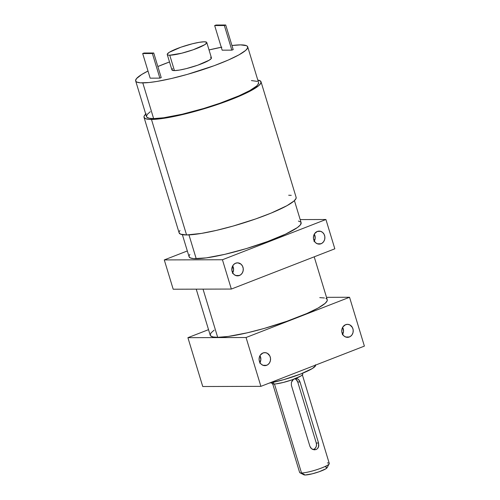 <?xml version="1.0" encoding="UTF-8"?>
<svg xmlns="http://www.w3.org/2000/svg" width="500" height="500" viewBox="0 0 500 500"><rect width="100%" height="100%" fill="white"/><g stroke="black" fill="none" stroke-linecap="round" stroke-linejoin="round"><path stroke-width="0.75" d="M321.025 243.762A6.506 5.744 -90.2 0 1 319.175 244.119A6.506 5.744 -90.2 0 1 313.494 238.688A6.506 5.744 -90.2 0 1 317.288 231.456L314.581 233.669L313.6 235.95L313.463 238.481L314.194 240.881L315.675 242.787L317.694 243.9L319.931 244.056L322.05 243.231L323.731 241.55L324.712 239.275L324.85 236.737L324.119 234.338L322.638 232.438L320.619 231.319L317.288 231.456A6.506 5.744 89.8 0 1 319.137 231.106L319.137 231.106A6.506 5.744 89.8 0 1 324.819 236.531A6.506 5.744 89.8 0 1 321.025 243.762L317.319 243.775L321.025 243.762M239.406 275.506A6.506 5.744 -90.2 0 1 237.556 275.856A6.506 5.744 -90.2 0 1 231.875 270.431A6.506 5.744 -90.2 0 1 235.669 263.2L233.731 264.475L232.375 266.494L231.844 270.225L232.575 272.625L234.062 274.525L236.075 275.644L238.312 275.8L240.431 274.975L242.113 273.294L243.094 271.012L243.231 268.481L242.5 266.081L241.019 264.175L237.887 262.856L235.669 263.2A6.506 5.744 89.8 0 1 237.519 262.844A6.506 5.744 89.8 0 1 243.206 268.275A6.506 5.744 89.8 0 1 239.406 275.506L235.706 275.512L239.406 275.506M266.688 365.294A6.506 5.744 -90.2 0 1 264.837 365.644A6.506 5.744 -90.2 0 1 259.156 360.219A6.506 5.744 -90.2 0 1 262.95 352.987L265.169 352.644L267.337 353.294L269.781 355.869L270.512 358.269L270.375 360.8L269.394 363.081L267.712 364.762L265.594 365.588L263.356 365.431L261.337 364.312L259.856 362.413L259.125 360.012L259.262 357.475L260.244 355.194L262.95 352.987A6.506 5.744 -90.2 0 1 264.8 352.631A6.506 5.744 -90.2 0 1 270.481 358.062A6.506 5.744 -90.2 0 1 266.688 365.294L262.981 365.3L266.688 365.294M349.35 336.987A6.506 5.744 -90.2 0 1 347.5 337.344A6.506 5.744 -90.2 0 1 341.819 331.919A6.506 5.744 -90.2 0 1 345.613 324.681L347.831 324.344L350 324.994L352.444 327.562L353.175 329.963L353.038 332.5L352.056 334.781L350.375 336.463L348.256 337.281L346.019 337.125L344 336.012L342.519 334.113L341.788 331.706L341.925 329.175L342.906 326.894L345.613 324.681A6.506 5.744 -90.2 0 1 347.463 324.331A6.506 5.744 -90.2 0 1 353.144 329.756A6.506 5.744 -90.2 0 1 349.35 336.987L345.644 337L349.35 336.987M302.381 374.938L329.269 463.444A15.494 2.344 163.1 0 1 318.531 469.094A15.494 2.344 163.1 0 1 301.512 472.981L274.481 384.019L301.512 472.981L305.163 475A12.237 1.85 -16.9 0 0 317.738 472.225A12.237 1.85 -16.9 0 0 327.038 467.781L329.2 463.844A15.494 2.344 163.1 0 1 317.425 469.462A15.494 2.344 163.1 0 1 301.512 472.981L303.694 474.338M327.381 462.919A15.494 2.344 163.1 0 1 329.2 463.844M302.688 373.963L302.75 374.444L301.125 375.881L292.15 379.8L283.194 382.488L275.644 383.931L273.906 384.038L273.375 382.281L273.906 384.038A16.113 2.438 -16.9 0 0 291.613 379.988A16.113 2.438 -16.9 0 0 302.775 374.119L302.519 373.275M210.494 57.3L211.325 57.681L211.406 58.294L209.325 60.138L197.825 65.169L186.337 68.612L179.456 70.075L174.438 70.594A20.656 3.125 -16.9 0 0 197.131 65.406A20.656 3.125 -16.9 0 0 211.444 57.881L206.775 42.5A20.656 3.125 163.1 0 1 192.456 50.025A20.656 3.125 163.1 0 1 169.762 55.213L174.438 70.594L172.037 70.094M167.244 54.506L171.919 69.894A20.656 3.125 163.1 0 0 174.438 70.594L169.762 55.213L181.669 53.225L193.15 49.787L204.65 44.756L206.737 42.912L206.656 42.294L204.256 41.794L199.237 42.319L192.35 43.781L180.869 47.219L169.369 52.25L167.281 54.094L167.369 54.713L168.2 55.087L169.762 55.213A20.656 3.125 163.1 0 1 167.244 54.506A20.656 3.125 163.1 0 1 181.562 46.981A20.656 3.125 163.1 0 1 204.256 41.794A20.656 3.125 163.1 0 1 206.775 42.5M258.6 82.788L257.756 84.844L256.531 86.094L249.806 90.562L239.013 95.806L219.938 103.225L203.713 108.488L182.162 114.237L163.719 117.762L153.637 118.606A58.55 8.856 -16.9 0 0 217.975 103.906A58.55 8.856 -16.9 0 0 258.556 82.569L247.706 46.863A58.55 8.856 163.1 0 1 207.125 68.2A58.55 8.856 163.1 0 1 142.794 82.9L153.637 118.606L149.219 118.256L146.85 117.188L146.463 116.394L147.306 114.338L150.281 111.713M135.662 80.906A58.55 8.856 -16.9 0 0 142.794 82.9L153.637 118.606A58.55 8.856 163.1 0 1 146.506 116.613L135.662 80.906A58.55 8.856 -16.9 0 1 148 71.025L141.675 74.513L136.463 78.631L135.612 80.694L136 81.481L136.919 82.106L140.331 82.819L149.088 82.519L157.025 81.425L171.319 78.537L187.362 74.388L214.231 65.675L228.169 60.1L238.956 54.856L245.681 50.388L247.6 48.031L247.369 46.288L246.444 45.669L240.575 44.875A58.55 8.856 163.1 0 1 247.706 46.863M179.075 232.65L180.444 234.125L186.569 234.956A61.137 9.25 -16.9 0 0 253.75 219.606A61.137 9.25 -16.9 0 0 296.125 197.325L261.031 81.819A61.137 9.25 163.1 0 1 218.656 104.1A61.137 9.25 163.1 0 1 151.475 119.444L186.569 234.956L201.438 233.412L216.356 230.394L233.113 226.062L255.8 218.894L271.181 213.075L286.994 205.669L294.012 201L296.012 198.544L296.125 197.319M146.144 113.688L144.144 116.144L143.981 117.137L145.35 118.612L148.912 119.356L154.537 119.344L166.344 117.906L176.019 116.056L203.762 108.881L231.219 99.513L244.806 93.75L251.9 90.162L258.919 85.494L260.919 83.038L260.675 81.219L257.781 80.025A61.137 9.25 163.1 0 1 261.031 81.819M315.406 364.812L315.531 365.737L312.4 368.5L300.481 374.087L283.656 379.681L269.188 383.125A30.981 4.688 -16.9 0 0 300.387 374.119A30.981 4.688 -16.9 0 0 315.587 365.119L315.575 365.087M214.163 330.131L211.062 332.869L210.181 335.019L210.581 335.844L213.056 336.962L217.675 337.325L203.031 289.137L217.675 337.325A61.137 9.25 -16.9 0 0 284.85 321.975A61.137 9.25 -16.9 0 0 327.231 299.7L314.206 256.831M182.375 234.669L189.081 256.731A58.55 8.856 -16.9 0 0 196.213 258.725L188.969 234.887L196.213 258.725A58.55 8.856 -16.9 0 0 260.544 244.025A58.55 8.856 -16.9 0 0 301.125 222.688L294.425 200.625M295.506 378.544L297.913 379.019L299.169 380.225L300.006 381.969L318.55 443.006L318.55 446.931L317.625 448.519L316.15 449.538A15.494 2.344 163.1 0 1 316.106 449.55L314.288 449.819L312.438 449.306L310.887 448.106L309.925 446.362L291.381 385.319L291.413 382.337L292.344 380.544L293.775 379.212M272.731 383.944L299.625 472.45A15.494 2.344 -16.9 0 0 301.512 472.981A15.494 2.344 -16.9 0 1 299.9 472.744L303.894 474.812A12.237 1.85 163.1 0 0 305.163 475L312.219 473.825L319.019 471.788L325.831 468.806L327.019 467.35M240.575 44.875L231.956 45.519A58.55 8.856 -16.9 0 1 240.575 44.875M221.85 47.156L209.037 49.95A58.55 8.856 -16.9 0 1 221.269 47.269M169.513 61.962L157.856 66.531A58.55 8.856 -16.9 0 1 169.513 61.962M161.219 77.606L159.863 78.131L150.169 78.162L142.688 53.55L150.169 78.162L159.863 78.131L152.381 53.519L159.863 78.131L161.219 77.606L153.737 52.994L144.05 53.019L142.688 53.55L152.381 53.519L153.737 52.994L144.05 53.019L142.688 53.55L152.381 53.519L153.737 52.994L161.219 77.606M171.956 69.481L172.631 68.65M233.2 49.612L231.838 50.138L222.15 50.169L214.669 25.556L222.15 50.169L231.838 50.138L224.363 25.531L231.838 50.138L233.2 49.612L225.719 25L216.031 25.025L214.669 25.556L224.363 25.531L225.719 25L216.031 25.025L214.669 25.556L224.363 25.531L225.719 25L233.2 49.612M325.925 219.506L222.431 259.75L164.281 259.919L187.325 250.956L164.281 259.919L173.188 289.219L231.337 289.056L173.188 289.219L164.281 259.919L222.431 259.75L231.337 289.056L334.825 248.812L325.925 219.506L222.431 259.75L231.337 289.056L334.825 248.812L325.925 219.506L300.181 219.581L325.925 219.506M189.031 256.519L190.344 257.931L193.756 258.644L206.294 257.881L224.737 254.363L246.281 248.606L267.65 241.5L285.587 234.119L297.356 227.587L300.325 224.963L301.125 222.681M300.788 222.119L298.412 221.05M189.881 254.456L189.188 255.562M260.9 386.35L202.75 386.519L260.9 386.35L246.056 337.512L187.913 337.675L208.531 329.656L187.913 337.675L202.75 386.519L187.913 337.675L246.056 337.512L349.55 297.269L246.056 337.512L260.9 386.35L364.387 346.106L260.9 386.35M326.512 297.331L349.55 297.269L364.387 346.106L349.55 297.269L326.512 297.331M196.225 289.156L210.231 335.244A61.137 9.25 -16.9 0 0 217.675 337.325L228.2 336.45L247.463 332.769L264.219 328.438L286.906 321.269L306.825 313.519L318.094 308.044L325.112 303.375L327.119 300.919L327.225 299.688M326.875 299.1L325.913 298.45M324.4 297.981L319.781 297.619M251.425 80.575L257.294 81.375M291.244 195.331L288.681 195.244M179.963 230.5L179.237 231.65M144.031 117.362L179.125 232.875A61.137 9.25 -16.9 0 0 186.569 234.956L151.475 119.444A61.137 9.25 -16.9 0 1 144.031 117.362A61.137 9.25 -16.9 0 1 145.738 114.062M271.688 382.638L271.944 383.488A16.113 2.438 163.1 0 0 273.906 384.038L272.038 383.644L272.506 382.519M325.6 467.05L326.525 467.125M314.606 449.831L311.606 448.781L309.925 446.362L291.381 385.319L291.413 382.337L293.319 379.544M295.65 378.519L297.162 378.669L298.587 379.544L300.006 381.969L297.731 381.975L316.275 443.013L318.55 443.006L318.775 445.994L317.625 448.519M294.913 378.781A5.138 4.537 89.8 0 1 297.731 381.975L300.006 381.969L318.55 443.006L316.275 443.013L316.512 445L316.062 446.938L314.988 448.531L313.463 449.544L316.15 449.538A15.494 2.344 163.1 0 1 316.106 449.55L313.463 449.544A5.138 4.537 89.8 0 0 316.275 443.013L297.731 381.975L296.188 379.556L294.594 378.675M316.106 449.55L313.419 449.556L316.15 449.538M342.644 334.344A6.506 5.744 89.8 0 0 342.625 327.356L343.525 331.269L342.362 334.806M259.981 362.65A6.506 5.744 89.8 0 0 259.962 355.656L260.863 359.569L259.7 363.106M232.7 272.856A6.506 5.744 89.8 0 0 232.681 265.869L233.581 269.781L232.419 273.319M314.319 241.119A6.506 5.744 89.8 0 0 314.3 234.131L315.2 238.044L314.037 241.581"/></g></svg>
